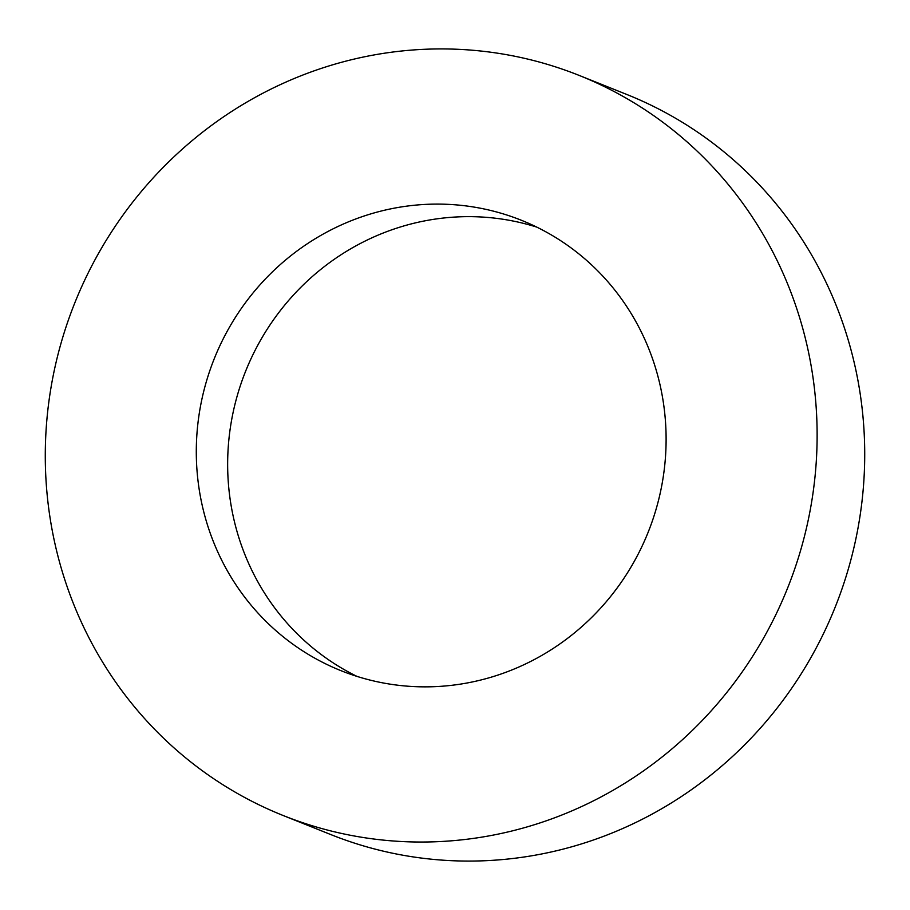 <?xml version="1.0" encoding="UTF-8"?>
<svg xmlns="http://www.w3.org/2000/svg" width="910" height="910" viewBox="0 0 910 910"><rect width="100%" height="100%" fill="white"/><g stroke="black" fill="none" stroke-linecap="round" stroke-linejoin="round"><path stroke-width="1.36" d="M361.509 677.768A242.595 233.654 -68.2 0 0 652.072 521.771A242.595 233.654 -68.2 0 0 521.316 220.243A242.595 233.654 -68.2 0 0 500.898 213.19A242.595 233.654 -68.2 0 0 210.335 369.187A242.595 233.654 -68.2 0 0 341.091 670.715A242.595 233.654 -68.2 0 0 361.509 677.768M536.764 227.102A242.595 233.654 -68.2 0 0 532.248 225.737A242.595 233.654 -68.2 0 0 244.722 373.51A242.595 233.654 -68.2 0 0 357.004 676.403M283.158 815.508L330.751 834.55A398.546 383.861 -68.2 0 0 364.307 846.141A398.546 383.861 -68.2 0 0 841.659 589.851A398.546 383.861 -68.2 0 0 626.842 94.492L579.249 75.45A398.546 383.861 -68.2 0 0 545.693 63.859A398.546 383.861 -68.2 0 0 68.341 320.149A398.546 383.861 -68.2 0 0 283.158 815.508A398.546 383.861 -68.2 0 0 316.714 827.099A398.546 383.861 -68.2 0 0 794.066 570.809A398.546 383.861 -68.2 0 0 579.249 75.45"/></g></svg>
